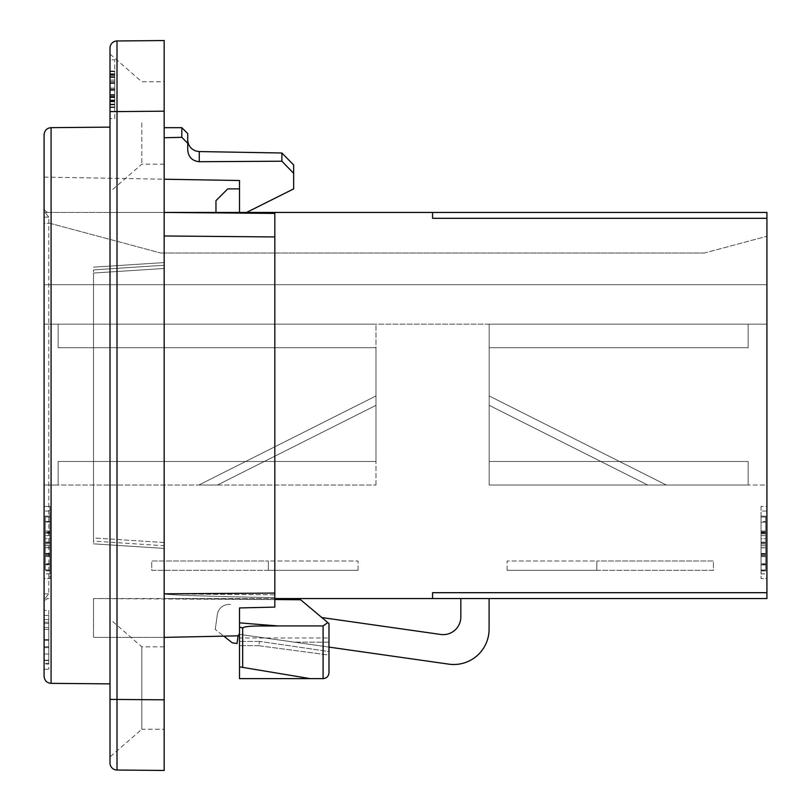 <?xml version="1.0" encoding="UTF-8"?>
<svg xmlns="http://www.w3.org/2000/svg" width="811" height="811" viewBox="0 0 811 811"><rect width="100%" height="100%" fill="white"/><g stroke="black" fill="none" stroke-linecap="round" stroke-linejoin="round"><path stroke-width="0.61" stroke-dasharray="4.05 3.04" d="M761.032 563.746L765.736 563.746L765.736 570.001L765.736 517.023L765.736 563.746L761.032 563.746L761.032 570.001L765.736 570.001L765.736 517.023L765.736 570.001L761.032 570.001L761.032 563.746L765.736 563.746L761.032 563.746L761.032 517.023L765.736 517.023L765.736 533.06L765.736 517.023L761.032 517.023L761.032 563.746M761.032 564.426L761.032 538.747L765.736 538.747L765.736 564.426L765.736 538.747L761.032 538.747L761.032 564.426L765.736 564.426M761.032 554.298L765.736 554.298M761.032 570.001L765.736 570.001L761.032 570.001L761.032 517.023L765.736 517.023L761.032 517.023L761.032 533.06L765.736 533.06L761.032 533.06L761.032 517.023L765.736 517.023L761.032 517.023L761.032 570.001M761.032 570.934L761.032 516.141L765.736 516.141L765.736 570.934L765.736 516.141L765.736 564.872L765.736 516.141L761.032 516.141L761.032 570.934L765.736 570.934M761.032 533.861L765.736 533.861M761.032 555.505L765.736 555.505M761.032 553.852L765.736 553.852M761.032 564.912L765.736 564.912M761.032 522.152L765.736 522.152M761.032 535.645L765.736 535.645M761.032 521.503L761.032 564.872L761.032 516.141L761.032 531.925L761.032 521.503L765.736 521.503M761.032 531.925L765.736 531.925M761.032 542.873L765.736 542.873M761.032 542.143L765.736 542.143M761.032 547.83L765.736 547.83M761.032 547.749L765.736 547.749M761.032 564.872L765.736 564.872M761.032 555.302L765.736 555.302M761.032 570.204L761.032 556.478L765.736 556.478L765.736 570.204L765.736 556.478L761.032 556.478L761.032 570.204L765.736 570.204M761.032 545.732L765.736 545.732M761.032 531.073L765.736 531.073M761.032 573.874L761.032 511.062L761.032 578.588L761.032 573.874L766.922 573.874L766.922 578.588L761.032 578.588L766.922 578.588L766.922 511.062L766.922 573.874L761.032 573.874M761.032 506.358L761.032 511.062L761.032 506.358L766.922 506.358L766.922 511.062L766.922 506.358L761.032 506.358M110.012 127.134L110.012 683.866L110.012 54.084L110.012 118.659L114.716 118.659L114.716 59.801L114.716 118.659L110.012 118.659L110.012 59.801L114.716 59.801L110.012 59.801L110.012 111.594L110.012 48.021A7.066 7.066 0 0 1 117.007 40.966L164.167 40.55L164.167 111.178L117.007 111.594L117.007 770.034A7.066 7.066 0 0 1 110.012 762.979L110.012 111.594L117.007 111.594L117.007 40.966A7.066 7.066 0 0 0 110.012 48.021M141.834 122.958L141.834 164.167L141.834 122.958M110.012 54.084L141.834 81.759L164.167 81.759L164.167 729.241L141.834 729.241L141.834 646.833L141.834 729.241L110.012 756.916L110.012 619.168L110.012 756.916M489.155 324.167L748.158 324.167L748.158 347.706L489.155 347.706L748.158 347.706L748.158 324.167L748.158 347.706L748.158 324.167L489.155 324.167L489.155 347.706L489.155 324.167L766.922 324.167L44.078 324.167L376 324.167L376 347.706L58.139 347.706L58.139 324.167L58.139 347.706L58.139 324.167L58.139 347.706L376 347.706L58.139 347.706L376 347.706L376 324.167L44.078 324.167L44.078 485.039L44.078 324.167L489.155 324.167M44.078 506.358L49.968 506.358L49.968 511.062L49.968 506.358L44.078 506.358L44.078 511.062L44.078 506.358M49.968 573.874L49.968 511.062L49.968 578.588L49.968 573.874L44.078 573.874L44.078 578.588L49.968 578.588L44.078 578.588L44.078 511.062L44.078 573.874L49.968 573.874M49.968 531.834L49.968 570.113L49.968 516.049L49.968 531.834L45.264 531.834L45.264 516.049L45.264 570.843L45.264 531.834M49.968 533.78L49.968 570.843L49.968 522.061L49.968 535.554L49.968 533.78L45.264 533.78M49.968 569.91L49.968 516.942L49.968 569.91L49.968 563.655L49.968 569.91L45.264 569.91L45.264 516.942L45.264 569.91L49.968 569.91M49.968 563.655L49.968 516.942L49.968 563.655L45.264 563.655L49.968 563.655M49.968 516.942L45.264 516.942L45.264 532.969L45.264 516.942L49.968 516.942M49.968 564.344L49.968 538.666L45.264 538.666L45.264 564.344L45.264 538.666L49.968 538.666L49.968 564.344L45.264 564.344M49.968 554.207L45.264 554.207M49.968 532.969L45.264 532.969L49.968 532.969M49.968 516.049L45.264 516.049L49.968 516.049M49.968 570.843L45.264 570.843M49.968 555.423L45.264 555.423M49.968 553.761L45.264 553.761M49.968 564.831L45.264 564.831L49.968 564.791M49.968 522.061L45.264 522.061M49.968 535.554L45.264 535.554M49.968 521.422L45.264 521.422M49.968 542.782L45.264 542.782M49.968 542.052L45.264 542.052M49.968 547.749L45.264 547.749M49.968 547.668L45.264 547.668M49.968 555.221L45.264 555.221M49.968 556.387L45.264 556.387L45.264 570.113L45.264 556.387L49.968 556.387M49.968 570.113L45.264 570.113M49.968 545.651L45.264 545.651M49.968 530.992L45.264 530.992M748.158 461.5L489.155 461.5L748.158 461.5L748.158 485.039L748.158 461.5L748.158 485.039L748.158 461.5L489.155 461.5L489.155 485.039L748.158 485.039L489.155 485.039L489.155 461.5L748.158 461.5M489.155 347.706L748.158 347.706L489.155 347.706L489.155 461.5L489.155 347.706M766.922 324.167L766.922 485.039L748.158 485.039L766.922 485.039L766.922 324.167M666.348 485.039L647.715 485.039L666.348 485.039L647.715 485.039L666.348 485.039L647.715 485.039L666.348 485.039L647.715 485.039L666.348 485.039L489.155 395.93L489.155 405.307L647.715 485.039L489.155 405.307L489.155 395.93L666.348 485.039L489.155 395.93L489.155 405.307L647.715 485.039L489.155 405.307L489.155 395.93L666.348 485.039L489.155 395.93L489.155 405.307L647.715 485.039L489.155 405.307L489.155 395.93L666.348 485.039L489.155 395.93L489.155 405.307L647.715 485.039L489.155 405.307L489.155 395.93L666.348 485.039M376 485.039L376 461.5L58.139 461.5L58.139 485.039L376 485.039L58.139 485.039L58.139 461.5L58.139 485.039L58.139 461.5L376 461.5L58.139 461.5L376 461.5L376 485.039M58.139 485.039L44.078 485.039L58.139 485.039M198.807 485.039L217.439 485.039L198.807 485.039L217.439 485.039L198.807 485.039L217.439 485.039L198.807 485.039L217.439 485.039L198.807 485.039L376 395.93L376 405.307L217.439 485.039L376 405.307L376 395.93L198.807 485.039L376 395.93L376 405.307L217.439 485.039L376 405.307L376 395.93L198.807 485.039L376 395.93L376 405.307L217.439 485.039L376 405.307L376 395.93L198.807 485.039L376 395.93L376 405.307L217.439 485.039L376 405.307L376 395.93L198.807 485.039M376 347.706L376 461.5L376 347.706M110.012 699.406L164.167 699.822L164.167 770.45M164.167 268.482L164.167 542.518L164.167 268.482A45686.945 45686.945 0 0 0 93.529 273.054L93.529 537.946L93.529 273.054A45686.945 45686.945 0 0 1 164.167 268.482M223.775 636.138L238.099 635.834L238.333 634.192L237.005 643.518L232.341 642.849L215.229 629.427L223.775 636.138M310.147 678.625L239.509 666.855L310.147 678.625L323.092 678.625L323.092 625.92L277.707 625.92C263.707 626.011 242.327 625.737 242.682 627.917L242.682 667.382L310.147 678.625L239.509 678.625L239.509 607.936L239.509 635.804L239.509 607.936L274.828 607.094L274.828 593.084L164.167 593.834L164.167 637.385L164.167 593.834C167.34 595 204.23 596.278 274.828 597.687L274.828 213.394L164.167 212.431L164.167 179.211L110.012 178.258L239.509 180.518L239.509 212.431L246.574 212.431L293.663 188.882L293.663 173.331L281.893 161.217L281.893 153.005M323.092 625.92L327.826 622.584L328.982 623.558L300.628 599.765L327.826 622.584M274.828 599.532L274.828 598.569L164.167 598.569L300.628 599.765L93.529 598.569L93.529 637.385L93.529 598.569L274.828 598.569L274.828 607.094L274.828 599.532L300.628 599.765L328.982 623.558L328.982 637.983L239.509 637.983L239.509 635.804L239.509 645.657L239.509 637.983L328.982 637.983L328.982 623.558L328.982 672.735M164.167 637.385L93.529 637.385L164.167 637.385M44.078 177.112L110.012 178.258L44.078 177.112L44.078 207.717A4.714 4.714 0 0 0 48.792 212.431A4.714 4.714 0 0 1 44.078 207.717L44.078 177.112M274.828 593.084L274.828 236.944L164.167 235.981L164.167 212.431L164.167 593.865L164.167 212.431L110.012 212.431L110.012 178.258L110.012 212.431L164.167 212.431L164.167 127.672L164.167 179.211M48.792 212.431L110.012 212.431L48.792 212.431A4.714 4.714 0 0 1 44.078 207.717L44.078 603.283L44.078 207.717A4.714 4.714 0 0 0 48.792 212.431L44.97 212.431L48.792 212.431A4.714 4.714 0 0 1 44.078 207.717M246.574 212.431L239.509 212.431L239.509 188.882L239.509 212.431L215.959 212.431L239.509 212.431M187.706 133.551L187.706 149.761C188.294 156.979 192.146 160.963 199.273 161.713L281.893 161.217M293.663 164.978L293.663 173.331M114.716 106.94L114.716 71.023L114.716 107.539L114.716 71.621L114.716 106.94L114.716 71.621L114.716 106.94L110.012 106.94L110.012 71.621L110.012 107.539L110.012 71.023L110.012 106.94L110.012 71.621L110.012 106.94L110.012 71.621L110.012 106.94L114.716 106.94M114.716 104.812L110.012 104.812L114.716 104.812M114.716 73.76L110.012 73.76L114.716 73.76M114.716 71.621L110.012 71.621L114.716 71.621M114.716 88.085L110.012 88.085L114.716 88.085M114.716 81.505L110.012 81.505L114.716 81.505M114.716 97.006L110.012 97.006L114.716 97.006M114.716 90.568L110.012 90.568L114.716 90.568M114.716 104.122L110.012 104.122L114.716 104.122M114.716 96.833L110.012 96.833L114.716 96.833M114.716 97.655L110.012 97.655L114.716 97.655M114.716 104.609L110.012 104.609M114.716 107.539L110.012 107.539M114.716 71.023L110.012 71.023M114.716 76.122L110.012 76.122M114.716 80.056L110.012 80.056M114.716 81.455L110.012 81.455M114.716 74.105L110.012 74.105M114.716 104.862L110.012 104.862M114.716 99.996L110.012 99.996M114.716 94.522L110.012 94.522M114.716 95.181L110.012 95.181M114.716 82.681L110.012 82.681M114.716 83.442L110.012 83.442M114.716 74.328L110.012 74.328L114.716 74.328M114.716 74.47L110.012 74.47M114.716 75.129L110.012 75.129M187.706 143.283L181.816 137.323L164.167 137.748M181.816 137.323L181.816 127.672M164.167 593.865L274.828 594.828L274.828 597.687C204.23 596.278 167.34 595 164.167 593.865L164.167 542.518L164.167 593.834L274.828 594.828L274.828 236.944M432.577 212.431L766.922 212.431L766.922 218.311L432.577 218.311L432.577 212.431L432.577 218.311L432.577 212.431L164.167 212.431L274.828 213.394L164.167 212.431L164.167 235.981M48.792 217.135L44.97 212.431L48.792 217.135L48.792 593.865L48.792 217.135L44.078 217.135L48.792 217.135M44.97 598.569L48.792 593.865L44.97 598.569L48.792 598.569A4.714 4.714 0 0 0 44.078 603.283A4.714 4.714 0 0 1 48.792 598.569L44.078 598.569L44.078 212.431L44.078 598.569L44.97 598.569M93.529 537.946L93.529 543.846L93.529 537.946A45686.945 45686.945 0 0 0 164.167 542.518L164.167 545.742A44065.016 44063.424 179.1 0 1 93.529 541.099L93.529 269.901L93.529 541.099A44065.016 44063.424 179.1 0 0 164.167 545.742L164.167 265.258A44065.016 44063.424 0.9 0 0 93.529 269.901A44065.016 44063.424 0.9 0 1 164.167 265.258L164.167 542.518A45686.945 45686.945 0 0 1 93.529 537.946M48.792 610.338L48.792 669.207L48.792 610.338L44.078 610.338L48.792 610.338M48.792 639.626L44.078 639.626L44.078 615.427L44.078 663.317L48.792 663.317L48.792 615.427L48.792 664.118L48.792 660.205L48.792 663.317L44.078 663.317L44.078 660.205L44.078 664.118L48.792 664.118M44.078 669.207L48.792 669.207L44.078 669.207L44.078 610.338L44.078 669.207M48.792 660.205L44.078 660.205M48.792 615.427L44.078 615.427M48.792 622.23L44.078 622.23M48.792 627.471L44.078 627.471M48.792 629.336L44.078 629.336M48.792 619.533L44.078 619.533M48.792 660.549L44.078 660.549M48.792 654.051L44.078 654.051M48.792 646.762L44.078 646.762M48.792 647.634L44.078 647.634M242.682 627.917L239.509 627.177M258.344 645.657L328.982 655.075L328.982 651.557L259.905 641.42L328.982 651.557L328.982 655.075L258.344 645.657L259.905 641.42L258.354 645.657L239.509 645.657L258.354 645.657M44.078 676.283L44.078 134.717M328.982 651.557L328.982 637.983L328.982 647.097L294.423 642.17L328.982 647.097L328.982 651.557M274.828 598.569L274.828 597.687L274.828 598.569L432.577 598.569L432.577 592.689L432.577 598.569L432.577 592.689L766.922 592.689L766.922 598.569M49.947 223.319L160.7 253.002L49.947 223.319L44.078 223.319L44.078 324.167L44.078 223.319L49.947 223.319M44.078 284.691L766.922 284.691L44.078 284.691L766.922 284.691L766.922 236.265L766.922 284.691L44.078 284.691M704.455 253.002L160.7 253.002L704.455 253.002L766.922 236.265L704.455 253.002M215.959 212.431L215.959 200.662L227.739 188.882L239.509 188.882M44.078 212.431L44.97 212.431L44.078 212.431M489.084 598.569L460.83 598.569L489.084 598.569L489.084 629.184A35.319 35.319 0 0 1 448.787 664.148L328.982 647.097M328.982 642.17L294.423 642.17L328.982 642.17M321.805 617.536L440.687 634.455A17.66 17.66 0 0 0 460.83 616.968L460.83 598.569M294.423 642.17L238.333 634.192L294.423 642.17M215.229 629.427L217.338 614.556L215.229 629.427M230.659 604.56A11.77 11.77 0 0 0 217.338 614.556A11.77 11.77 0 0 1 230.659 604.56M766.922 218.311L766.922 592.689M268.35 570.315L151.728 570.315L151.728 560.989L268.35 560.989L151.728 560.989L151.728 570.315L268.35 570.315L268.35 560.989L358.056 560.989L268.35 560.989L268.35 570.315L268.35 560.989L268.35 570.315L358.056 570.315L268.35 570.315M358.056 570.315L358.056 560.989L358.056 570.315M596.805 570.315L713.427 570.315L713.427 560.989L596.805 560.989L713.427 560.989L713.427 570.315L596.805 570.315L596.805 560.989L507.098 560.989L596.805 560.989L596.805 570.315L596.805 560.989L596.805 570.315L507.098 570.315L596.805 570.315M507.098 570.315L507.098 560.989L507.098 570.315M761.032 553.447L765.736 553.447M761.032 543.917L765.736 543.917M761.032 543.958L765.736 543.958M761.032 532.574L765.736 532.574M761.032 556.599L765.736 556.599M761.032 532.695L765.736 532.695M766.922 511.062L761.032 511.062L766.922 511.062M49.968 511.062L44.078 511.062L49.968 511.062M49.968 553.355L45.264 553.355M49.968 543.826L45.264 543.826M49.968 543.867L45.264 543.867M49.968 532.482L45.264 532.482M49.968 556.508L45.264 556.508M49.968 532.604L45.264 532.604M239.509 622.838A5036.513 5036.513 4.6 0 0 277.707 625.92M199.273 161.713L199.273 151.566M114.716 101.365L110.012 101.365L114.716 101.365M114.716 77.349L110.012 77.349L114.716 77.349M114.716 77.096L110.012 77.096L114.716 77.096M114.716 82.874L110.012 82.874L114.716 82.874M114.716 96.063L110.012 96.063L114.716 96.063M114.716 100.878L110.012 100.878M114.716 77.582L110.012 77.582L114.716 77.582M114.716 100.331L110.012 100.331M114.716 89.169L110.012 89.169M114.716 77.126L110.012 77.126M114.716 89.656L110.012 89.656M114.716 101.193L110.012 101.193M114.716 77.177L110.012 77.177L114.716 77.177M114.716 101.821L110.012 101.821M48.792 593.865L44.078 593.865L48.792 593.865M48.792 598.569A4.714 4.714 0 0 0 44.078 603.283M48.792 623.558L44.078 623.558M48.792 640.264L44.078 640.264M259.905 641.42L239.509 641.42L259.905 641.42M51.083 127.651L51.083 683.349M164.167 164.167L141.834 164.167L110.012 191.832M164.167 646.833L141.834 646.833L110.012 619.168M93.529 543.846L164.167 548.418L93.529 543.846M93.529 267.154L164.167 262.582L93.529 267.154"/><path stroke-width="1.22" d="M117.007 40.966L117.007 111.594L110.012 111.594L110.012 762.979A7.066 7.066 0 0 0 117.007 770.034L164.167 770.45L117.007 770.034L117.007 111.594L164.167 111.178L164.167 40.55L117.007 40.966A7.066 7.066 0 0 0 110.012 48.021L110.012 127.134L51.083 127.651C46.866 128.057 44.534 130.419 44.078 134.717L44.078 676.283C44.534 680.581 46.866 682.943 51.083 683.349L51.083 127.651M164.167 729.241L164.167 81.759M164.167 770.45L164.167 699.822L110.012 699.406M164.167 637.385L223.775 636.138L232.341 642.849L237.005 643.518L238.099 635.834L239.509 635.804L164.167 637.385M164.167 593.834L274.828 593.084L274.828 607.094L239.509 607.936L239.509 678.625L310.147 678.625L239.509 666.855L242.682 667.382L242.682 627.917C247.081 625.149 266.231 626.264 277.707 625.92L323.092 625.92L323.092 678.625L310.147 678.625M239.509 212.431L239.509 180.518L164.167 179.211M293.663 173.331L293.663 164.978L281.893 153.005L281.893 161.217L293.663 173.331L293.663 188.882L246.574 212.431M181.816 137.323L187.706 143.283L187.706 133.551L181.816 127.672L181.816 137.323L164.167 137.748M281.893 161.217L199.273 161.713C192.146 160.963 188.294 156.979 187.706 149.761L187.706 143.283M164.167 235.981L274.828 236.944L274.828 593.084M328.982 672.735C328.658 676.293 326.691 678.249 323.092 678.625C326.691 678.249 328.658 676.293 328.982 672.735L328.982 623.558L300.628 599.765L274.828 599.532M44.078 664.118L44.078 639.626M274.828 236.944L274.828 213.394L164.167 212.431L432.577 212.431L432.577 218.311L766.922 218.311L766.922 212.431L432.577 212.431M239.509 627.177L242.682 627.917M327.826 622.584L323.092 625.92M239.509 188.882L227.739 188.882L215.959 200.662L215.959 212.431M766.922 598.569L432.577 598.569L766.922 598.569L766.922 218.311M766.922 592.689L432.577 592.689L432.577 598.569L274.828 598.569M460.83 598.569L460.83 616.968A17.66 17.66 0 0 1 440.687 634.455L321.805 617.536M328.982 647.097L448.787 664.148A35.319 35.319 0 0 0 489.084 629.184L489.084 598.569M110.012 762.979A7.066 7.066 0 0 0 117.007 770.034M281.893 153.005L199.273 151.566L199.273 161.713M277.707 625.92A5036.513 5036.513 -175.4 0 1 239.509 622.838M199.273 151.566L195.948 151.018C190.757 149.072 188.01 145.321 187.706 139.796M164.167 127.672L181.816 127.672M51.083 683.349L110.012 683.866"/></g></svg>
